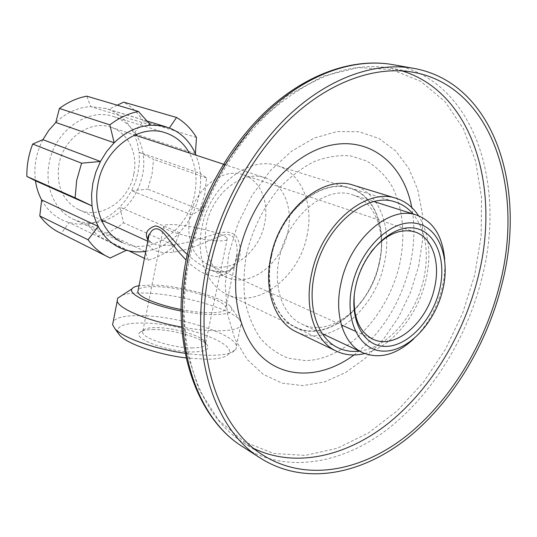 <?xml version="1.0" encoding="UTF-8"?>
<svg xmlns="http://www.w3.org/2000/svg" width="537" height="537" viewBox="0 0 537 537"><rect width="100%" height="100%" fill="white"/><g stroke="black" fill="none" stroke-linecap="round" stroke-linejoin="round"><path stroke-width="0.4" stroke-dasharray="2.69 2.01" d="M181.09 310.997C192.575 313.205 202.892 314.42 212.028 314.642C229.017 314.628 235.085 311.789 230.245 306.13C222.137 297.183 180.647 285.879 153.897 285.033L139.036 285.677M122.416 295.095C127.538 293.403 135.123 292.725 145.178 293.068C178.203 293.927 228.816 307.815 239.26 319.354L241.368 322.576C242.617 327.966 234.508 330.705 217.049 330.812C206.631 330.678 194.844 329.436 181.667 327.073M154.26 329.523C146.158 329.483 141.197 330.597 139.378 332.866C133.048 339.162 170.424 352.487 193.884 351.916C206.148 351.534 210.41 349.01 206.664 344.331C200.717 337.417 172.464 329.51 154.26 329.523M192.696 347.909C173.8 348.278 142.909 338.558 142.6 332.349L142.929 330.604C144.56 328.55 149.071 327.543 156.475 327.59C173.122 327.604 199.026 334.84 204.416 341.102L205.631 343.096C206.114 346.143 201.805 347.754 192.696 347.909M214.746 240.69C195.904 239.509 164.322 230.89 163.57 226.849C163.067 224.781 167.564 224.104 177.069 224.828C195.77 226.205 225.869 234.354 227.292 238.549C228.01 240.563 223.828 241.274 214.746 240.69M118.059 333.014C115.784 326.315 124.027 322.992 142.775 323.039C179.707 322.952 237.119 342.781 228.728 353.769C226.319 357.212 219.049 359.052 206.926 359.287L186.111 357.944M185.131 353.272C195.045 354.675 203.979 355.353 211.947 355.306C225.386 355.078 233.387 353.091 235.944 349.325L236.434 345.915C233.971 333.329 177.297 315.877 140.714 315.628C125.799 315.394 116.643 317.327 113.253 321.415M147.957 240.401C147.715 247.141 153.052 251.242 163.96 252.699L173.558 252.262L186.487 249.39L199.093 244.932L221.956 235.387L227.091 234.38L231.548 235.401L234.609 238.717L236.34 243.274L237.106 248.289L237.106 253.363C236.542 267.298 229.42 275.065 215.746 276.662L206.369 274.467C199.005 271.239 192.239 266.439 186.071 260.083M187.245 254.397C193.555 260.331 200.442 265.117 207.886 268.748L211.169 270.111C237.951 279.334 245.597 253.001 236.763 237.179C230.541 228.158 217.069 233.306 203.959 237.663C193.555 241.18 182.748 243.691 171.545 245.187C163.188 245.933 156.73 245.288 152.179 243.254L147.957 240.167M181.09 309.507C191.172 311.453 200.234 312.527 208.289 312.735C220.828 312.843 226.674 311.051 225.829 307.352C224.104 299.525 183.157 287.423 157.173 286.704C146.816 286.342 140.499 287.376 138.224 289.805M371.094 251.86C363.791 261.512 358.723 272.427 355.897 284.617L354.279 294.806M189.762 217.23C186.386 240.314 192.548 256.122 208.262 264.66C229.648 275.119 259.109 253.008 264.553 223.895C269.426 202.174 260.385 180.184 243.442 174.834C222.996 167.007 194.918 188.527 189.762 217.23M379.142 264.11C386.606 232.977 375.45 201.664 352.574 194.81C325.771 184.782 287.369 216.451 279.381 257.632C272.722 287.416 282.925 315.675 301.942 324.113C330.396 338.491 370.658 305.62 379.142 264.11M271.628 255.901C280.153 211.706 321.374 177.76 350.198 188.386C375.014 195.696 387.103 229.487 379.068 262.976C369.966 307.567 326.563 342.895 295.833 327.208C275.494 318.065 264.533 287.812 271.628 255.901M444.67 259.579C445.24 268.722 444.394 278.126 442.119 287.805C437.017 308.339 427.486 325.442 413.53 339.102M200.1 209.705L192.004 215.008C198.703 201.664 201.496 187.836 200.388 173.518L206.55 177.935L204.738 194.005L200.1 209.705L147.715 189.192L152.011 174.444L153.555 159.328L139.076 152.152L137.264 142.54L133.961 133.565L143.245 121.12C138.17 113.085 131.652 106.756 123.698 102.137M145.809 251.329C158.408 249.181 169.638 242.979 179.499 232.743L186.346 224.385L192.004 215.008L131.605 190.729L135.572 181.506L138.19 171.82L139.365 161.952L139.076 152.152L200.388 173.518L198.878 164.074L196.052 155.193M145.104 251.437L86.94 223.969C99.285 222.305 110.239 216.68 119.798 207.094L126.276 199.402L131.605 190.729L147.715 189.192M136.116 134.418C130.558 125.624 123.007 119.664 113.468 116.536C87.773 107.353 54.257 131.115 49.055 163.852C44.497 187.494 55.21 211.007 73.26 219.19L122.369 242.496C150.414 256.72 188.366 230.118 194.669 194.159C197.569 178.989 195.783 165.262 189.313 152.978M73.26 219.19C82.396 223.379 91.981 224.13 102.037 221.445M103.56 221.002C124.148 213.377 137.177 197.911 142.661 174.619C145.279 160.355 143.366 147.413 136.935 135.78M287.839 231.89C293.296 207.893 283.57 183.614 265.036 177.848C242.852 169.43 212.149 193.307 206.369 224.996C202.577 250.417 209.175 267.788 226.164 277.112C249.463 288.611 281.717 264.009 287.839 231.89M306.956 235.918C314.152 204.684 301.559 172.88 277.166 165.685C248.779 155.354 209.423 186.272 201.959 227.225C195.663 256.787 206.826 285.248 226.809 294.276C257.028 309.688 298.928 277.562 306.956 235.918M133.894 173.612C138.083 153.441 128.148 132.612 110.897 127.229C90.176 119.523 63.064 138.627 58.848 164.98C56.204 186.178 62.802 201.053 78.644 209.598C100.352 220.271 129.383 200.677 133.894 173.612M150.776 125.202L90.625 106.601C77.885 107.36 66.273 112.649 55.781 122.463M195.394 153.642L133.961 133.565C128.397 121.986 119.939 113.931 108.575 109.394L105.863 108.467L90.625 106.601L86.772 96.157M42.906 139.654C36.107 152.938 33.616 166.651 35.455 180.788M41.644 199.925C48.142 211.484 57.258 219.029 68.998 222.56L77.852 224.164L86.94 223.969L98.17 236.065C107.34 233.561 115.804 229.138 123.577 222.788L119.798 207.094L179.499 232.743L174.747 245.711L123.577 222.788M59.204 232.454L61.265 233.434L68.998 222.56L126.443 250.255M117.254 105.198L108.575 109.394L169.424 127.987M196.468 137.465L143.245 121.12M206.55 177.935L153.555 159.328M144.426 258.337L148.333 260.217C157.838 257.404 166.645 252.571 174.747 245.711M128.94 250.88L98.17 236.065M148.333 260.217L145.554 252.612M110.159 258.022L61.265 233.434M296.229 331.806C328.664 348.486 374.47 311.118 384.109 264.056C392.621 228.681 379.887 192.924 353.608 185.278M364.596 353.541C391.909 346.989 418.061 314.843 425.975 279.73C431.54 254.471 429.063 233.145 418.551 215.753M402.012 70.891L390.741 68.152C351.614 61.56 311.514 75.965 270.426 111.381C231.729 146.87 201.093 202.154 189.548 258.774C172.411 340.586 198.133 415.369 243.946 442.998L254.082 448.643M354.037 354.964C381.908 333.209 400.528 303.465 409.892 265.734C414.53 245.483 415.155 226.084 411.772 207.537M359.327 351.124C387.137 348.157 415.551 315.702 423.592 279.602C429.412 252.538 425.901 230.655 413.047 213.948M271.346 255.88C264.224 287.939 275.233 318.334 295.659 327.523C326.543 343.304 370.161 307.802 379.303 262.989C387.378 229.339 375.229 195.374 350.285 188.031C321.327 177.371 279.911 211.477 271.346 255.88M171.545 245.187C172.746 246.47 173.417 248.832 173.558 252.262M211.169 270.111L211.061 270.064C209.45 269.762 207.886 271.232 206.369 274.467M242.979 446.925C286.147 474.01 341.519 464.176 386.902 429.701C432.332 394.735 467.365 337.484 482.206 276.87C506.586 182.103 473.03 78.912 392.701 64.615M187.749 257.565L202.087 209.349L224.607 164.416L253.679 125.806L287.194 95.915L322.797 76.294L358.199 67.568L391.372 69.515L420.686 81.282L444.958 101.553L463.418 128.786L475.654 161.342L481.535 197.589L481.139 235.978L474.708 275.018L462.592 313.326L445.274 349.56L423.31 382.431L397.393 410.664L368.355 433.023L337.202 448.308L305.144 455.416L273.608 453.436L244.221 441.77L218.74 420.29L198.938 389.486L186.446 350.621L182.499 305.728L187.749 257.565M246.496 254.243C252.289 229.682 263.842 206.43 279.388 187.943C290.336 176.626 301.982 167.812 314.326 161.509C326.744 156.817 338.793 154.931 350.466 155.858L366.563 160.939C376.276 166.725 384.465 174.632 391.124 184.674C403.005 206.188 405.858 235.253 399.622 264.325C388.023 315.514 346.19 359.978 305.278 360.609L288.564 358.28C277.991 354.259 268.661 347.687 260.573 338.565C253.43 328.094 248.282 315.722 245.12 301.452C243.261 286.389 243.717 270.655 246.496 254.243M418.558 266.493L422.639 239.932L422.418 213.995L417.799 189.789L408.825 168.417L395.729 150.971L378.947 138.465L359.132 131.766L337.169 131.525L314.172 138.076L291.41 151.34L270.239 170.786L252.007 195.408L237.884 223.775L228.775 254.142L225.211 284.637L227.319 313.386L234.817 338.753L247.08 359.387L263.231 374.37L282.234 383.163L302.996 385.626L324.449 381.948L345.58 372.571L365.482 358.125L383.351 339.397L398.514 317.239L410.402 292.611L418.558 266.493M230.245 306.13L239.26 319.354M142.929 330.604L139.378 332.866M163.57 226.849L142.6 332.349M228.728 353.769L235.944 349.325M225.829 307.352L237.106 253.363C237.623 259.901 232.071 269.05 230.313 269.205C226.473 272.608 220.056 272.897 211.061 270.064L226.164 277.112M236.434 345.915L241.368 322.576M208.262 264.66L341.357 324.912M355.319 331.228L373.027 339.243M277.166 165.685L350.198 188.386M352.574 194.81L374.021 201.597M110.897 127.229L134.659 135.035M223.399 164.174L265.036 177.848M78.644 209.598L101.386 220.009M147.796 241.247L152.179 243.254M301.942 324.113L322.287 333.692M226.809 294.276L295.833 327.208M113.468 116.536L165.336 132.773M147.064 121.053L105.863 108.467M243.442 174.834L415.034 231.971M148.118 239.603L152.159 243.241M227.292 238.549L205.631 343.096M204.416 341.102L206.664 344.331M243.946 442.998L263.533 455.457M295.659 327.523L338.256 347.869M350.285 188.031L395.366 202.026M390.741 68.152L413.577 72.307"/><path stroke-width="0.81" d="M439.642 289.517C432.58 319.965 408.039 346.405 385.613 346.392C363.093 346.862 348.271 318.622 355.836 285.597C363.072 252.551 390.721 225.339 412.946 227.95C435.292 230.064 447.006 259.089 439.642 289.517M354.279 294.806C353.017 317.286 359.266 332.101 373.027 339.243C395.111 350.104 427.103 322.549 434.42 288.349C440.723 262.768 432.567 237.482 415.034 231.971C400.078 227.869 385.432 234.501 371.094 251.86M442.81 289.665C450.765 256.867 438.226 225.466 414.074 223.056C390.05 220.116 360.012 249.571 352.185 285.422C343.995 321.26 360.166 351.742 384.519 351.124C408.778 351.03 435.178 322.482 442.81 289.665M413.53 339.102C396.266 354.863 379.344 359.407 362.764 352.742C343.613 344.291 333.725 314.615 341.069 282.925C349.983 239.113 389.728 204.892 416.672 215.095C433.366 221.459 442.703 236.293 444.67 259.579M75.126 197.831L76.663 180.378L81.59 163.201L100.439 161.476L95.821 172.176L92.827 183.406L91.559 194.783L92.035 205.926L75.126 197.831L26.87 176.431L35.455 180.788C36.456 187.749 38.523 194.125 41.644 199.925L39.785 215.961C45.162 223.13 51.633 228.628 59.204 232.454L110.159 258.022L126.443 250.255C132.491 251.934 138.714 252.33 145.104 251.437L145.809 251.329M189.313 152.978C183.694 142.936 175.7 136.203 165.336 132.773C138.902 123.262 103.775 148.971 97.956 183.949C92.921 209.208 103.769 234.085 122.369 242.496M102.037 221.445L103.56 221.002M147.957 240.167C144.413 233.588 146.856 228.836 155.294 225.916C164.362 226.58 174.646 243.436 187.245 254.397M136.935 135.78L136.116 134.418M138.392 111.461L150.776 125.202C137.485 126.182 125.275 132.028 114.159 142.755L109.837 124.859C118.838 117.972 128.356 113.508 138.392 111.461L86.772 96.157C77.12 97.982 68.004 102.077 59.419 108.44L55.781 122.463L48.713 130.471L42.906 139.654L32.697 144.057C28.595 154.643 26.649 165.436 26.87 176.431M196.052 155.193L195.394 153.642L196.468 137.465C191.347 128.974 184.708 122.308 176.545 117.469L123.698 102.137L117.254 105.198M144.426 258.337L128.94 250.88M145.554 252.612L145.104 251.437M39.785 215.961L88.075 239.777C93.572 247.322 100.224 253.068 108.031 257.015M88.075 239.777L98.231 226.426L41.644 199.925M126.443 250.255C114.26 246.691 104.856 238.743 98.231 226.426C95.049 220.237 92.982 213.404 92.035 205.926L35.455 180.788M81.59 163.201L32.697 144.057M55.781 122.463L114.159 142.755L106.648 151.488L100.439 161.476L42.906 139.654M109.837 124.859L59.419 108.44M195.394 153.642C189.823 141.285 181.164 132.733 169.424 127.987L176.545 117.469M169.424 127.987L159.992 125.557L150.776 125.202M186.071 260.083L179.11 252.484L163.953 233.461L161.026 230.675L158.14 229.03L155.515 228.769L153.293 229.601L151.494 231.098L149.024 235.011L147.957 240.401M138.224 289.805L137.808 291.927C138.768 297.008 158.482 305.184 181.09 309.507M113.253 321.415L112.602 324.764L114.938 328.711C122.55 337.625 154.549 349.05 185.131 353.272M181.667 327.073C148.293 321.173 118.341 308.694 117.227 301.009L117.657 298.183L122.416 295.095M186.111 357.944C157.885 354.561 126.913 343.794 119.697 335.263L118.059 333.014M139.036 285.677C135.257 286.342 132.907 287.416 131.981 288.886C127.699 294.276 151.562 305.392 181.09 310.997M418.551 215.753C412.859 207.081 405.435 201.281 396.279 198.361L353.608 185.278C323.294 174.216 279.891 210.041 270.896 256.673C263.425 290.302 274.924 322.133 296.229 331.806L336.437 351.178C345.137 355.252 354.527 356.038 364.596 353.541M396.279 198.361C365.838 187.151 321.388 224.889 311.695 273.514C303.714 308.58 315.004 341.478 336.437 351.178M254.082 448.643C296.605 468.68 348.137 455.92 390.171 421.82C432.204 387.251 464.398 333.188 478.339 276.119C500.706 187.93 472.875 92.471 402.012 70.891M411.772 207.537C403.905 164.96 371.195 136.72 331.034 145.178C290.973 153.32 249.846 200.684 238.777 254.578C229.527 298.941 241.308 341.035 265.929 360.34C290.645 379.646 325.268 376.249 354.037 354.964M209.705 267.963C191.937 351.688 217.552 427.774 263.533 455.457C305.989 481.87 360.515 471.513 405.334 436.769C450.207 401.542 484.965 344.257 499.927 283.751C524.448 189.212 492.288 86.611 413.577 72.307C376.571 65.621 331.584 80.61 292.195 116.898C252.947 153.334 221.68 210.034 209.705 267.963M413.047 213.948C408.147 208.188 402.253 204.214 395.366 202.026C366.281 191.219 323.811 227.252 314.548 273.669C306.909 307.177 317.709 338.652 338.256 347.869C344.794 350.936 351.816 352.024 359.327 351.124M502.021 283.865C527.039 187.547 494.268 82.738 413.691 68.353C376.034 61.695 330.289 77.019 290.235 113.992C250.323 151.112 218.539 208.833 206.383 267.782C188.359 352.876 214.337 430.15 260.928 458.437C304.237 485.589 359.897 475.064 405.596 439.696C451.349 403.824 486.764 345.492 502.021 283.865M242.979 446.925C195.334 417.833 169.135 341.17 186.426 258.324C198.079 200.898 229.091 144.95 268.594 108.843C308.225 72.898 354.219 57.821 392.701 64.615C355.165 57.976 309.789 72.891 270.245 108.977C230.85 145.218 199.657 201.61 187.896 259.331C170.464 342.633 196.549 418.692 242.979 446.925L260.928 458.437M341.357 324.912L355.319 331.228M374.021 201.597L416.672 215.095M134.659 135.035L223.399 164.174M101.386 220.009L147.796 241.247M322.287 333.692L362.764 352.742M166.618 127.027L147.064 121.053M148.118 239.603C147.662 237.576 147.964 236.045 149.024 235.011L137.808 291.927M112.602 324.764L117.227 301.009M119.697 335.263L114.938 328.711M131.981 288.886L117.657 298.183M392.701 64.615L413.691 68.353"/></g></svg>
